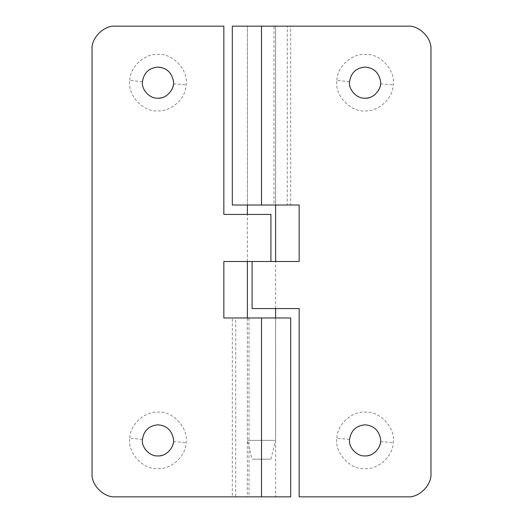 <?xml version="1.0" encoding="UTF-8"?>
<svg xmlns="http://www.w3.org/2000/svg" width="523" height="523" viewBox="0 0 523 523"><rect width="100%" height="100%" fill="white"/><g stroke="black" fill="none" stroke-linecap="round" stroke-linejoin="round"><path stroke-width="0.39" stroke-dasharray="2.62 1.96" d="M274.719 440.366L247.379 440.366L274.719 440.366M270.313 459.194L252.086 459.194L270.313 459.194M275.621 26.15L275.621 205.016L275.621 26.15L247.379 26.15L275.621 26.15L273.98 26.15L273.98 205.016L254.217 205.016L299.156 205.016L299.156 261.5L252.086 261.5L252.086 308.57L299.156 308.57L299.156 496.85L407.417 496.85M365.054 424.833C356.183 425.617 351.011 430.481 349.547 439.418L349.547 439.418C348.272 447.243 356.948 456.657 365.054 455.899C373.788 455.16 378.946 450.395 380.541 441.582L380.483 438.594M349.547 439.418L336.897 438.15C334.269 452.467 350.09 470.014 365.054 468.608C378.083 469.68 393.165 456.18 393.211 442.582C395.839 428.265 380.018 410.718 365.054 412.124C352.025 411.052 336.943 424.552 336.897 438.15M365.054 67.101C356.183 67.885 351.011 72.749 349.547 81.686L349.547 81.686C348.272 89.511 356.948 98.925 365.054 98.167C373.788 97.428 378.946 92.663 380.541 83.85L380.483 80.862M349.547 81.686L336.897 80.418C334.269 94.735 350.09 112.282 365.054 110.876C378.083 111.948 393.165 98.448 393.211 84.85C395.839 70.533 380.018 52.986 365.054 54.392C352.025 53.32 336.943 66.82 336.897 80.418M407.417 26.15L261.5 26.15L261.5 205.016L247.379 205.016L247.379 26.15L247.379 205.016M275.621 205.016L261.5 205.016M261.5 26.15L290.683 26.15L290.683 205.016L287.297 205.016L287.297 26.15L247.379 26.15M430.952 49.685L430.952 473.315M157.946 424.833C149.075 425.617 143.903 430.481 142.439 439.418L142.439 439.418C141.164 447.243 149.84 456.657 157.946 455.899C166.68 455.16 171.838 450.395 173.433 441.582L173.375 438.594M142.439 439.418L129.789 438.15C127.161 452.467 142.982 470.014 157.946 468.608C170.975 469.68 186.057 456.18 186.103 442.582C188.731 428.265 172.91 410.718 157.946 412.124C144.917 411.052 129.835 424.552 129.789 438.15M157.946 67.101C149.075 67.885 143.903 72.749 142.439 81.686L142.439 81.686C141.164 89.511 149.84 98.925 157.946 98.167C166.68 97.428 171.838 92.663 173.433 83.85L173.375 80.862M142.439 81.686L129.789 80.418C127.161 94.735 142.982 112.282 157.946 110.876C170.975 111.948 186.057 98.448 186.103 84.85C188.731 70.533 172.91 52.986 157.946 54.392C144.917 53.32 129.835 66.82 129.789 80.418M115.583 26.15L223.844 26.15L223.844 214.43L270.914 214.43L270.914 261.5L223.844 261.5L223.844 317.984L268.783 317.984L232.317 317.984L232.317 496.85L249.02 496.85L249.02 317.984L247.379 317.984L247.379 440.366L252.086 459.194M261.533 496.85L289.624 496.85L235.703 496.85L235.703 317.984L289.624 317.984L261.533 317.984M270.914 459.194L275.621 440.366L275.621 317.984L261.5 317.984L261.5 496.85L115.583 496.85M247.379 317.984L247.379 496.85L275.621 496.85L275.621 317.984M92.048 473.315L92.048 49.685M380.541 441.582L393.211 442.582M380.541 83.85L393.211 84.85M173.433 441.582L186.103 442.582M173.433 83.85L186.103 84.85M275.621 308.57L275.621 261.5M247.379 261.5L247.379 214.43"/><path stroke-width="0.78" d="M365.054 424.833C356.183 425.617 351.011 430.481 349.547 439.418C348.272 447.243 356.948 456.657 365.054 455.899C373.533 456.69 382.28 446.57 380.483 438.594C378.645 430.056 373.5 425.467 365.054 424.833C373.5 425.467 378.645 430.056 380.483 438.594M365.054 67.101C356.183 67.885 351.011 72.749 349.547 81.686C348.272 89.511 356.948 98.925 365.054 98.167C373.533 98.958 382.28 88.838 380.483 80.862C378.645 72.324 373.5 67.735 365.054 67.101C373.5 67.735 378.645 72.324 380.483 80.862M407.417 26.15C419.06 25.097 432.005 38.042 430.952 49.685C432.005 38.042 419.06 25.097 407.417 26.15L261.5 26.15L261.5 205.016L299.156 205.016L299.156 261.5L252.086 261.5L252.086 308.57L299.156 308.57L299.156 496.85L407.417 496.85C419.06 497.903 432.005 484.958 430.952 473.315C432.005 484.958 419.06 497.903 407.417 496.85M261.5 205.016L232.317 205.016L232.317 26.15L261.5 26.15M430.952 49.685L430.952 473.315M157.946 424.833C149.075 425.617 143.903 430.481 142.439 439.418C141.164 447.243 149.84 456.657 157.946 455.899C166.425 456.69 175.172 446.57 173.375 438.594C171.537 430.056 166.392 425.467 157.946 424.833C166.392 425.467 171.537 430.056 173.375 438.594M157.946 67.101C149.075 67.885 143.903 72.749 142.439 81.686C141.164 89.511 149.84 98.925 157.946 98.167C166.425 98.958 175.172 88.838 173.375 80.862C171.537 72.324 166.392 67.735 157.946 67.101C166.392 67.735 171.537 72.324 173.375 80.862M115.583 26.15C103.94 25.097 90.995 38.042 92.048 49.685C90.995 38.042 103.94 25.097 115.583 26.15L223.844 26.15L223.844 214.43L270.914 214.43L270.914 261.5L223.844 261.5L223.844 317.984L290.683 317.984L290.683 496.85L261.533 496.85L261.533 317.984M115.583 496.85C103.94 497.903 90.995 484.958 92.048 473.315C90.995 484.958 103.94 497.903 115.583 496.85L261.533 496.85M92.048 473.315L92.048 49.685M275.621 317.984L275.621 308.57M275.621 261.5L275.621 205.016M247.379 317.984L247.379 261.5M247.379 214.43L247.379 205.016"/></g></svg>
